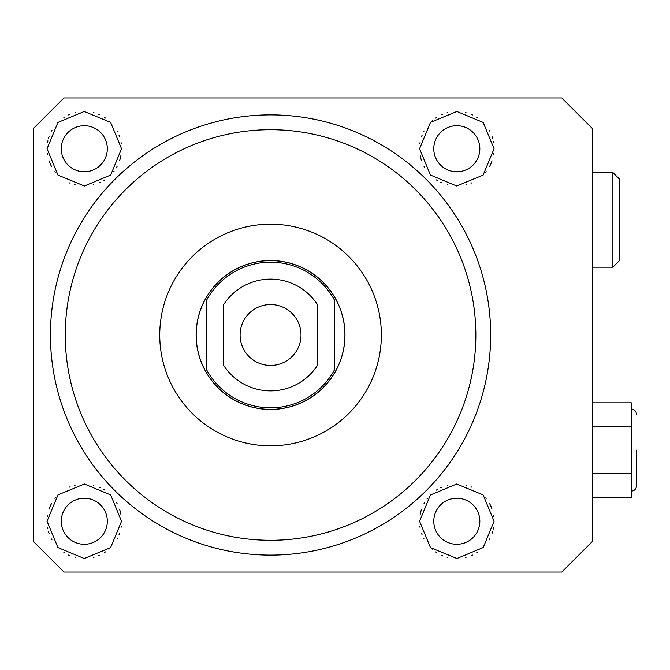 <?xml version="1.0" encoding="UTF-8"?>
<svg xmlns="http://www.w3.org/2000/svg" width="670" height="670" viewBox="0 0 670 670"><rect width="100%" height="100%" fill="white"/><g stroke="black" fill="none" stroke-linecap="round" stroke-linejoin="round"><path stroke-width="1" d="M479.837 148.74A23.031 23.031 0 0 0 456.814 125.717A23.031 23.031 0 0 0 433.783 148.74A23.031 23.031 0 0 0 456.814 171.771A23.031 23.031 0 0 0 479.837 148.74M493.731 516.31A37.252 37.252 0 0 0 493.556 515.121M492.04 509.158A37.252 37.252 0 0 0 489.569 503.513M486.194 498.363A37.252 37.252 0 0 0 485.784 497.844M471.714 487.115A37.252 37.252 0 0 0 471.018 486.822M466.58 485.306A37.252 37.252 0 0 0 465.885 485.13M448.046 485.055A37.252 37.252 0 0 0 447.577 485.172M441.765 487.182A37.252 37.252 0 0 0 440.768 487.634M437.158 489.611A37.252 37.252 0 0 0 436.371 490.113M427.385 498.413A37.252 37.252 0 0 0 426.983 498.941M424.855 502.123A37.252 37.252 0 0 0 424.035 503.555M421.572 509.175A37.252 37.252 0 0 0 420.065 515.13M419.914 526.402A37.252 37.252 0 0 0 420.073 527.391M421.581 533.362A37.252 37.252 0 0 0 422.041 534.618M423.716 538.362A37.252 37.252 0 0 0 424.06 539.007M431.614 548.688A37.252 37.252 0 0 0 432.183 549.199M435.668 551.929A37.252 37.252 0 0 0 436.48 552.474M441.907 555.396A37.252 37.252 0 0 0 442.828 555.782M447.041 557.206A37.252 37.252 0 0 0 447.736 557.39M465.591 557.457A37.252 37.252 0 0 0 466.027 557.348M471.839 555.346A37.252 37.252 0 0 0 472.476 555.053M476.739 552.733A37.252 37.252 0 0 0 477.233 552.407M489.142 539.76A37.252 37.252 0 0 0 489.586 538.965M492.048 533.337A37.252 37.252 0 0 0 492.693 531.26M493.212 529.166A37.252 37.252 0 0 0 493.556 527.382M479.837 521.26A23.031 23.031 0 0 0 456.814 498.229A23.031 23.031 0 0 0 433.783 521.26A23.031 23.031 0 0 0 456.814 544.283A23.031 23.031 0 0 0 479.837 521.26M493.556 142.609A37.252 37.252 0 0 0 493.313 141.286M492.576 138.322A37.252 37.252 0 0 0 492.048 136.655M489.577 131.027A37.252 37.252 0 0 0 489.184 130.307M477.224 117.577A37.252 37.252 0 0 0 476.713 117.25M472.476 114.947A37.252 37.252 0 0 0 471.822 114.645M466.019 112.644A37.252 37.252 0 0 0 465.558 112.535M447.736 112.61A37.252 37.252 0 0 0 447.032 112.795M442.862 114.202A37.252 37.252 0 0 0 441.915 114.604M436.488 117.518A37.252 37.252 0 0 0 435.634 118.096M432.225 120.759A37.252 37.252 0 0 0 431.622 121.295M424.068 130.985A37.252 37.252 0 0 0 423.691 131.689M422.067 135.315A37.252 37.252 0 0 0 421.581 136.63M420.073 142.609A37.252 37.252 0 0 0 419.897 143.757M420.073 154.879A37.252 37.252 0 0 0 421.581 160.833M424.043 166.462A37.252 37.252 0 0 0 424.73 167.676M436.388 179.895A37.252 37.252 0 0 0 437.225 180.431M440.751 182.349A37.252 37.252 0 0 0 441.781 182.826M447.585 184.836A37.252 37.252 0 0 0 448.062 184.954M465.868 184.878A37.252 37.252 0 0 0 466.563 184.694M470.993 183.186A37.252 37.252 0 0 0 471.697 182.893M485.717 172.24A37.252 37.252 0 0 0 486.185 171.654M489.561 166.495A37.252 37.252 0 0 0 492.04 160.85M493.556 154.879A37.252 37.252 0 0 0 493.756 153.505M121.044 515.121A37.252 37.252 0 0 0 119.536 509.167M117.066 503.538A37.252 37.252 0 0 0 116.379 502.324M104.721 490.105A37.252 37.252 0 0 0 103.884 489.569M100.366 487.651A37.252 37.252 0 0 0 99.328 487.174M93.532 485.164A37.252 37.252 0 0 0 93.046 485.046M75.241 485.122A37.252 37.252 0 0 0 74.554 485.306M70.115 486.814A37.252 37.252 0 0 0 69.412 487.107M55.392 497.76A37.252 37.252 0 0 0 54.923 498.346M51.548 503.505A37.252 37.252 0 0 0 49.069 509.15M47.553 515.121A37.252 37.252 0 0 0 47.352 516.495M47.553 527.391A37.252 37.252 0 0 0 47.796 528.714M48.533 531.678A37.252 37.252 0 0 0 49.061 533.345M51.531 538.973A37.252 37.252 0 0 0 51.925 539.693M63.885 552.423A37.252 37.252 0 0 0 64.395 552.75M68.633 555.053A37.252 37.252 0 0 0 69.286 555.355M75.09 557.356A37.252 37.252 0 0 0 75.551 557.465M93.373 557.39A37.252 37.252 0 0 0 94.076 557.206M98.247 555.798A37.252 37.252 0 0 0 99.194 555.396M104.621 552.482A37.252 37.252 0 0 0 105.475 551.904M108.892 549.241A37.252 37.252 0 0 0 109.486 548.705M117.049 539.015A37.252 37.252 0 0 0 117.417 538.312M119.042 534.685A37.252 37.252 0 0 0 119.528 533.37M121.044 527.391A37.252 37.252 0 0 0 121.211 526.243M107.326 521.26A23.031 23.031 0 0 0 84.294 498.229A23.031 23.031 0 0 0 61.271 521.26A23.031 23.031 0 0 0 84.294 544.283A23.031 23.031 0 0 0 107.326 521.26M121.195 143.598A37.252 37.252 0 0 0 121.044 142.609M119.528 136.638A37.252 37.252 0 0 0 119.067 135.382M117.392 131.638A37.252 37.252 0 0 0 117.049 130.993M109.495 121.312A37.252 37.252 0 0 0 108.925 120.801M105.441 118.071A37.252 37.252 0 0 0 104.629 117.526M99.202 114.604A37.252 37.252 0 0 0 98.281 114.218M94.068 112.795A37.252 37.252 0 0 0 93.373 112.61M75.517 112.543A37.252 37.252 0 0 0 75.082 112.652M69.27 114.654A37.252 37.252 0 0 0 68.633 114.947M64.37 117.267A37.252 37.252 0 0 0 63.876 117.593M51.967 130.24A37.252 37.252 0 0 0 51.523 131.035M49.061 136.663A37.252 37.252 0 0 0 48.416 138.74M47.897 140.834A37.252 37.252 0 0 0 47.553 142.618M47.377 153.69A37.252 37.252 0 0 0 47.553 154.879M49.069 160.842A37.252 37.252 0 0 0 51.54 166.487M54.915 171.637A37.252 37.252 0 0 0 55.325 172.156M69.395 182.885A37.252 37.252 0 0 0 70.09 183.178M74.529 184.694A37.252 37.252 0 0 0 75.224 184.87M93.071 184.945A37.252 37.252 0 0 0 93.532 184.828M99.344 182.818A37.252 37.252 0 0 0 100.341 182.366M103.951 180.389A37.252 37.252 0 0 0 104.738 179.887M113.724 171.587A37.252 37.252 0 0 0 114.126 171.059M116.262 167.877A37.252 37.252 0 0 0 117.074 166.445M119.536 160.825A37.252 37.252 0 0 0 121.044 154.87M107.326 148.74A23.031 23.031 0 0 0 84.294 125.717A23.031 23.031 0 0 0 61.271 148.74A23.031 23.031 0 0 0 84.294 171.771A23.031 23.031 0 0 0 107.326 148.74M494.066 521.26L483.129 494.895L456.722 484.008L430.433 494.963L419.562 521.26L430.5 547.625L456.89 558.512L483.187 547.566L494.066 521.26M592.272 335L592.272 541.578L561.795 572.054L63.977 572.054L33.5 541.578L33.5 128.422L63.977 97.946L561.795 97.946L592.272 128.422L592.272 335M490.675 335A220.12 220.12 0 0 1 270.554 555.12A220.12 220.12 0 0 1 50.434 335A220.12 220.12 0 0 1 270.554 114.88A220.12 220.12 0 0 1 490.675 335M47.042 521.26L57.938 547.574L84.227 558.512L110.6 547.633L121.546 521.26L110.667 494.946L84.395 484.008L57.997 494.879L47.042 521.26M592.272 450.14L592.272 506.018M47.042 148.74L57.98 175.105L84.387 185.992L110.684 175.037L121.546 148.74L110.609 122.376L84.219 111.488L57.922 122.434L47.042 148.74M419.562 148.74L430.442 175.054L456.714 185.992L483.112 175.121L494.066 148.74L483.171 122.426L456.881 111.488L430.508 122.367L419.562 148.74M270.554 260.63A74.37 74.37 0 0 0 196.184 335A74.37 74.37 0 0 0 270.554 409.37A74.37 74.37 0 0 0 344.924 335A74.37 74.37 0 0 0 270.554 260.63M334.422 300.043A72.812 72.812 0 0 0 206.687 300.043L206.687 369.957A72.812 72.812 0 0 0 334.422 369.957L334.422 300.043M317.697 305.001A55.878 55.878 0 0 0 223.411 305.001L223.411 364.999A55.878 55.878 0 0 0 317.697 364.999L317.697 305.001M301.006 335A30.451 30.451 0 0 0 270.554 304.548A30.451 30.451 0 0 0 240.103 335A30.451 30.451 0 0 0 270.554 365.452A30.451 30.451 0 0 0 301.006 335M475.842 335A205.288 205.288 0 0 1 270.554 540.288A205.288 205.288 0 0 1 65.266 335A205.288 205.288 0 0 1 270.554 129.712A205.288 205.288 0 0 1 475.842 335M381.364 335A110.81 110.81 0 0 0 270.554 224.19A110.81 110.81 0 0 0 159.745 335A110.81 110.81 0 0 0 270.554 445.81A110.81 110.81 0 0 0 381.364 335M344.991 335A74.437 74.437 0 0 1 270.554 409.437A74.437 74.437 0 0 1 196.117 335A74.437 74.437 0 0 1 270.554 260.563A74.437 74.437 0 0 1 344.991 335M592.272 473.799L631.341 473.799L631.341 497.45L592.272 497.45M592.272 402.829L631.341 402.829L631.341 473.799M592.272 426.489L631.341 426.489M636.5 450.14L636.5 485.951L636.5 450.14M619.767 219.861L619.767 179.426L612.899 172.55L612.899 267.171L619.767 260.295L619.767 219.861M631.341 491.11C634.473 490.808 636.19 489.083 636.5 485.951M631.341 409.169C634.473 409.479 636.19 411.196 636.5 414.328M592.272 267.171L612.899 267.171M592.272 172.55L612.899 172.55"/></g></svg>
